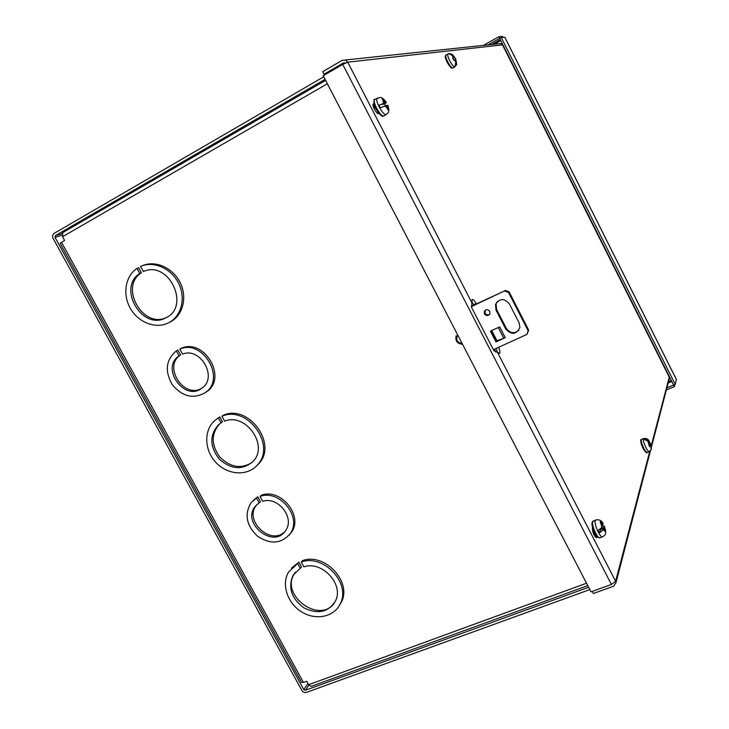 <?xml version="1.0" encoding="UTF-8"?>
<svg xmlns="http://www.w3.org/2000/svg" width="729" height="729" viewBox="0 0 729 729"><rect width="100%" height="100%" fill="white"/><g stroke="black" fill="none" stroke-linecap="round" stroke-linejoin="round"><path stroke-width="1.09" d="M373.066 105.413L375.836 108.794M62.794 232.606L62.53 236.706L64.589 240.452L60.115 243.322L301.533 682.353L303.464 682.462L306.745 681.269L308.64 684.713L311.101 686.408L587.756 585.624M217.051 418.774L219.803 416.888L218.408 417.917L221.087 422.856L218.281 424.934C209.305 435.441 209.715 446.913 219.52 459.361C231.476 469.667 242.675 470.323 253.127 461.348C269.047 445.492 245.591 412.341 224.632 421.171L221.944 416.232L223.338 415.211C248.726 403.884 277.968 444.171 258.713 463.808L255.943 466.505M219.803 416.888L222.482 421.809L221.087 422.856M220.258 423.385L219.675 423.895C211.073 433.673 211.073 444.663 219.657 456.855C230.2 467.398 241.007 469.257 252.079 462.432M179.835 349.1C202.717 338.794 226.145 378.469 205.569 392.475C193.695 399.364 182.624 396.813 172.372 384.839C164.526 371.125 165.847 359.807 176.336 350.886L177.84 350.02L180.555 355.005C162.494 366.286 184.136 399.601 201.997 388.101C217.989 377.494 200.475 346.694 182.551 354.103L179.835 349.1L181.339 348.243C204.175 337.955 227.53 377.531 207.009 391.509L205.323 392.667M253.546 500.103L257.784 496.804L256.499 498.035L259.141 502.892L255.241 506.354C240.925 523.331 274.068 549.575 285.722 530.402C295.108 517.8 277.84 495.975 262.704 501.333L260.053 496.467L261.328 495.246C280.647 487.719 303.528 515.713 291.545 532.17L289.012 535.314M257.784 496.804L260.426 501.661L259.141 502.892M257.264 504.249L256.535 505.115C243.413 520.36 270.906 546.149 284.829 531.623M291.409 568.228L298.835 562.141L297.66 563.526L300.275 568.328L293.012 575.327C287.864 587.765 291.536 598.627 304.011 607.904C317.88 614.602 328.369 612.287 335.495 600.951C344.197 584.357 321.963 560.401 303.865 566.861L301.25 562.05L302.426 560.674C324.369 552.327 352.007 581.414 341.536 601.872L338.684 606.619M298.835 562.141L301.442 566.934L300.275 568.328M295.464 572.01L294.197 573.914C280.419 595.329 318.956 623.942 334.137 603.421M142.119 265.83L144.078 265.064C157.236 260.453 174.04 268.946 180.646 283.654C187.417 298.307 182.532 315.794 170.222 321.981L168.681 322.774C156.152 329.289 138.674 322.783 130.555 308.732C122.281 294.771 125.142 276.182 137.025 268.39L139.777 273.457L141.399 272.792C118.9 286.807 143.103 329.408 166.604 317.416M137.025 268.39L138.647 267.734L141.399 272.792M495.702 352.052L494.745 349.063M472.456 305.779L471.663 304.23M221.944 416.232C247.386 404.887 276.71 445.273 257.419 464.956C247.66 476.374 227.867 475.19 216.148 462.742C204.238 450.486 203.509 430.219 214.855 420.478L218.408 417.917M176.336 350.886L179.052 355.88L180.555 355.005M201.979 388.11C184.61 402.235 160.107 367.853 179.052 355.88M260.053 496.467C279.407 488.931 302.344 516.989 290.342 533.482C281.576 543.807 270.669 544.745 257.601 536.298C246.302 525.463 244.151 514.218 251.168 502.573L256.499 498.035M301.25 562.05C323.239 553.694 350.959 582.863 340.461 603.357C334.629 616.834 316.104 620.871 301.879 612.068C287.527 603.494 281.112 584.43 288.556 572.046L297.66 563.526M143.476 271.47L140.497 266.486L142.465 265.711C155.642 261.1 172.491 269.612 179.124 284.356C185.913 299.045 181.02 316.577 168.681 322.774M143.258 271.553L144.26 271.17C169.511 260.782 190.624 307.155 165.729 317.88C142.255 330.975 116.886 287.764 139.777 273.457M593.634 531.113L594.855 536.334M488.038 44.879L499.666 38.382L673.623 385.058L666.907 387.874M676.348 379.39L675.245 384.383L673.623 385.058L674.398 386.616L666.361 389.969M674.899 384.529L674.398 386.616M503.302 37.325L502.409 36.45L498.836 36.732L499.666 38.382L501.242 37.498L675.245 384.383M504.842 37.252L501.242 37.498M483.409 45.371L498.836 36.732M447.998 53.9C447.314 54.684 447.879 56.935 449.665 60.653C451.953 64.872 453.702 66.95 454.914 66.877L455.798 62.001L454.623 59.687L453.711 60.006L452.6 57.919L453.556 57.591L452.509 55.522L448.535 53.654L446.02 55.012C445.337 55.805 445.893 58.056 447.679 61.765C449.966 65.984 451.716 68.052 452.937 67.979C451.889 67.861 451.834 69.948 447.068 62.193C443.779 54.055 445.765 56.315 446.02 55.012M449.383 53.554L452.509 54.611L455.479 58.63L455.816 59.35L455.151 59.523L456.691 64.507L455.343 66.166M454.677 59.787L455.151 59.523M454.085 57.427L452.764 58.174M452.7 58.074L453.556 57.591M454.714 57.281L452.855 58.329M643.005 448.289C641.001 443.879 640.417 441.3 641.265 440.544M644.39 439.15L644.053 438.475L648.099 440.416L649.202 442.576L649.32 441.382L651.389 447.005L651.307 449.055M650.259 450.969L651.17 449.665L650.961 447.223L650.022 445.373L649.594 446.731L647.899 441.173L643.835 439.232L644.053 438.475M649.202 442.576L648.71 442.776M650.022 445.373L649.138 445.729M648.792 445.091L650.186 444.535M648.947 443.852L650.286 443.314M484.466 313.871L484.293 311.474C485.951 309.132 487.774 309.105 489.751 311.392L489.952 313.707C488.321 316.131 486.489 316.186 484.466 313.871M485.213 310.226L485.086 313.215C486.316 315.001 487.838 315.375 489.642 314.345M496.021 310.135L495.51 304.421C499.584 298.216 504.204 298.033 509.38 303.875L519.139 322.911L519.886 327.531C516.25 334.647 511.539 335.158 505.762 329.071L496.021 310.135L496.613 309.479L506.327 328.378C509.99 333.308 514.136 333.964 518.766 330.355M498.253 327.521L503.775 338.247L505.233 337.645L495.966 341.883L490.426 331.139L499.274 327.048M493.405 349.674L526.739 334.493L528.006 331.558L528.042 330.556L508.514 292.438L504.422 290.971L471.353 306.636M497.36 301.469L496.103 303.774L496.613 309.479M491.2 330.784L496.558 341.172L495.966 341.883M496.558 341.172L499.866 339.65M471.326 306.308L504.422 290.971M508.514 292.438L509.079 291.819L505.006 290.361M509.079 291.819L528.561 329.854L528.042 330.556M527.267 333.791L528.561 329.854M503.775 338.247L496.95 340.707L491.711 330.547M589.825 589.597L306.526 692.368C304.594 692.832 303.018 692.149 301.788 690.299L53.153 238.456C52.187 236.278 52.506 234.583 54.11 233.38L323.758 76.791M325.079 79.343L55.358 235.649L55.039 237.362L303.774 689.579L305.369 690.272L588.613 587.273M498.636 347.296C499.903 350.257 500.249 352.28 499.684 353.355L493.934 350.713L471.599 307.447L472.11 299.464C473.176 299.282 474.515 300.649 476.128 303.592L476.31 303.947M497.515 352.499L496.239 348.38M597.188 536.644L596.641 537.692C594.053 535.988 592.631 532.844 592.367 528.252L592.586 527.614M644.609 450.969L641.566 444.945M379.016 113.487L378.533 113.606C376.638 114.38 371.489 104.721 373.403 103.974L374.023 103.81M448.973 65.364L445.701 58.921M669.049 379.681L669.249 377.175L655.699 350.093M516.806 73.31L502.491 44.87L500.914 43.521L498.918 43.731M595.064 536.626L595.648 534.676M374.278 104.83L373.038 104.812M326.328 73.939L324.031 74.24L322.71 71.688L342.165 60.352L345.227 60.015L347.715 62.175L342.73 64.407L323.211 75.743L590.991 591.857L611.403 584.467L615.613 581.268L616.005 582.489L613.736 586.152L593.37 593.506L592.276 591.392M473.923 305.077L471.672 301.633M655.754 350.202L516.752 73.283L655.745 350.257M324.031 74.24L343.496 62.922L345.09 63.159M598.427 537.063C596.003 537.583 591.055 525.928 592.249 523.039M599.429 532.881L600.414 529.773L603.612 528.561L603.193 529.883L599.429 532.881L598.144 530.402L601.917 527.413L602.327 526.138L600.249 522.584L600.541 521.363L602.692 524.989L602.792 523.158M602.081 525.673L604.35 526.11L603.967 527.404L605.553 530.539L605.562 531.988L603.612 528.561M603.967 527.404L601.152 528.479M601.881 525.299L602.692 524.989M601.234 529.464L600.851 528.744M605.699 531.177L605.106 531.405M382.042 115.382C379.335 116.212 372.136 103.254 374.296 101.249M384.511 102.944L379.062 105.222L384.511 102.944L382.26 99.08L383.071 98.798L385.395 102.743L386.416 102.516L384.538 103.946L382.324 104.466L385.395 102.743M387.828 105.286L386.798 105.386L388.721 109.55L387.928 109.86L385.914 105.596L380.438 107.892L379.062 105.222M385.486 105.705L384.538 103.946M386.798 105.386L386.033 105.814M382.37 99.19L383.071 98.798M62.53 236.706L327.376 83.771M61.473 242.238L303.464 682.462M308.64 684.713L586.517 583.227M494.262 44.223L500.768 40.587M671.345 380.529L668.52 381.714M671.828 381.495L668.174 383.026M491.738 44.487L500.322 39.694M676.403 379.572L504.787 37.206M455.716 59.35L456.363 61.919M455.798 62.001L454.067 59.86M453.01 57.755L452.509 55.522M453.083 55.45L454.614 57.272M651.17 449.665L649.257 451.588L647.215 452.399C646.423 452.509 645.274 451.123 643.762 448.262C641.547 443.487 640.837 440.516 641.638 439.359C640.062 439.122 640.518 442.111 642.996 448.317M649.257 451.588C648.464 451.688 647.316 450.303 645.812 447.442C643.598 442.658 642.878 439.687 643.671 438.53C646.477 438.111 648.382 439.122 649.384 441.564M648.856 444.326L647.899 441.173M648.099 440.416L649.375 441.701M650.359 443.66L651.161 446.458M650.961 447.223L649.858 446.212M499.693 326.865L505.233 337.636M506.327 328.378L505.762 329.071M462.168 343.559C456.983 342.439 455.507 339.605 457.739 335.039M55.358 235.649L61.901 233.617M307.957 683.465L303.774 689.579M55.039 237.362L61.938 235.203M305.369 690.272L308.877 685.114M497.552 352.517L615.613 581.268L649.758 451.333M651.179 445.929L669.249 377.175M502.491 44.87L347.715 62.175L471.927 302.854M596.058 537.583L597.005 537.227M373.594 104.684L374.15 104.375M342.73 64.407L611.403 584.467M473.741 304.722L476.128 303.592M343.496 62.922L344.516 62.812M602.646 536.79L600.095 537.756C597.652 539.205 591.255 525.053 592.777 521.6L595.912 519.895L595.329 520.624C593.816 524.069 600.222 538.23 602.646 536.79C605.061 535.259 606.045 533.728 605.599 532.206L605.608 531.796M604.997 531.186L603.193 529.883M601.917 527.413L600.969 523.586M601.352 522.474L603.047 523.859M604.314 526.311L605.243 529.801M384.074 115.701L383.7 115.902C380.511 117.26 371.662 100.684 374.916 99.417C373.467 98.461 373.631 101.231 375.399 107.737C379.636 114.517 382.206 117.287 383.117 116.039M386.607 114.253L386.16 114.535C382.989 115.884 374.141 99.29 377.376 98.041L377.613 97.95M387.436 108.475L384.894 105.842M383.518 103.172L383.026 100.155M383.937 99.991L386.27 102.543M387.628 105.195L388.192 108.02M325.617 80.381L62.53 232.724M257.419 464.956L258.713 463.808M218.281 424.934L219.675 423.895M205.569 392.475L207.009 391.509M290.342 533.482L291.545 532.17M255.241 506.354L256.535 505.115M340.461 603.357L341.536 601.872M293.012 575.327L294.197 573.914M142.465 265.711L144.078 265.064M676.412 379.517L504.823 37.206M455.78 59.331L456.691 64.507M454.914 66.877L452.937 67.979M452.509 54.611L454.677 57.254M643.033 448.381C645.584 452.372 646.978 453.711 647.215 452.399M643.671 438.53L641.638 439.359M650.368 443.542L651.389 447.005M484.913 310.818L484.293 311.474M496.103 303.774L495.51 304.421M528.534 330.857L528.006 331.558M456.181 335.686C455.078 340.844 457.192 343.705 462.532 344.27M345.227 60.015L500.914 43.521M669.495 377.977L651.416 447.105M650.651 450.03L616.005 582.489M600.095 537.756L598.072 537.355C596.349 537.437 590.855 525.91 592.13 522.629M595.629 534.649L594.919 534.913M592.385 521.873L593.37 520.87M603.093 523.613C601.835 520.634 599.438 519.394 595.912 519.895M604.35 526.11L605.553 530.539M386.416 102.516C383.983 99.035 381.896 97.358 380.155 97.486L374.916 99.417M387.782 105.167C390.061 111.856 388.32 112.548 386.361 114.462L383.901 115.82M374.351 105.04L373.366 105.587"/></g></svg>
